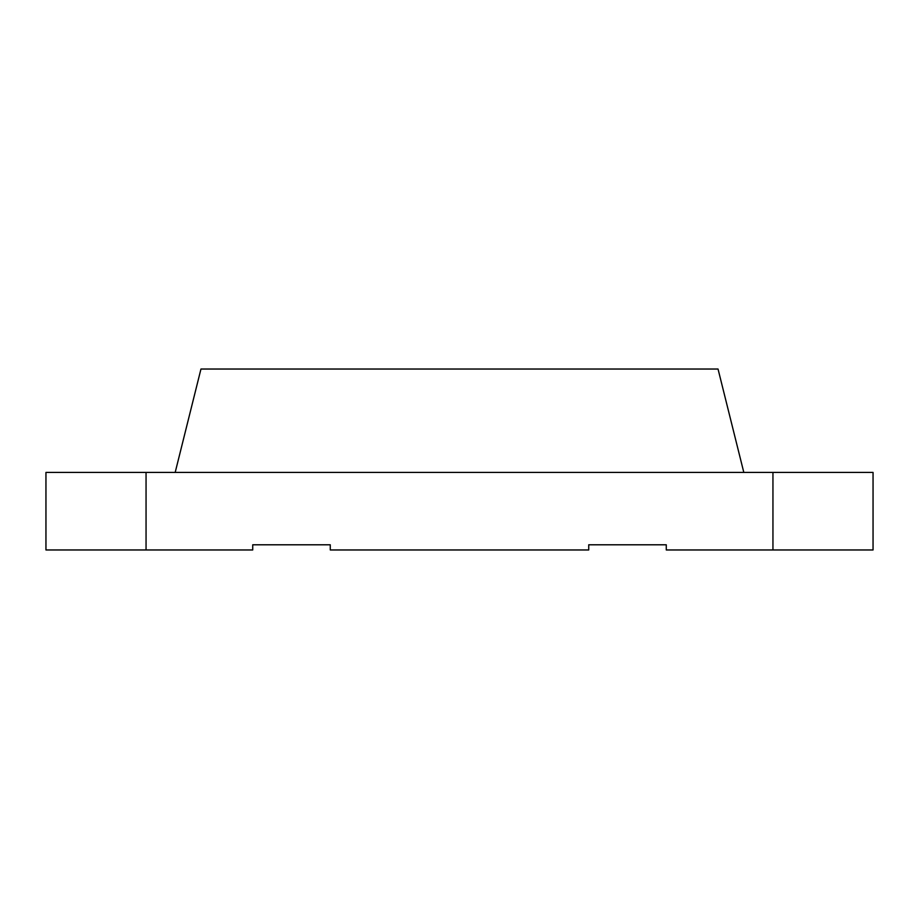 <?xml version="1.0" encoding="UTF-8"?>
<svg xmlns="http://www.w3.org/2000/svg" width="919" height="919" viewBox="0 0 919 919"><rect width="100%" height="100%" fill="white"/><g stroke="black" fill="none" stroke-linecap="round" stroke-linejoin="round"><path stroke-width="1.38" d="M200.962 369.036L175.184 472.423L743.816 472.423L718.038 369.036L200.962 369.036M772.948 472.423L146.052 472.423L146.052 549.964L252.725 549.964L252.725 544.795L330.266 544.795L330.266 549.964L588.734 549.964L588.734 544.795L666.275 544.795L666.275 549.964L873.05 549.964L873.05 472.423L772.948 472.423L772.948 549.964M146.052 549.964L45.95 549.964L45.95 472.423L146.052 472.423"/></g></svg>
